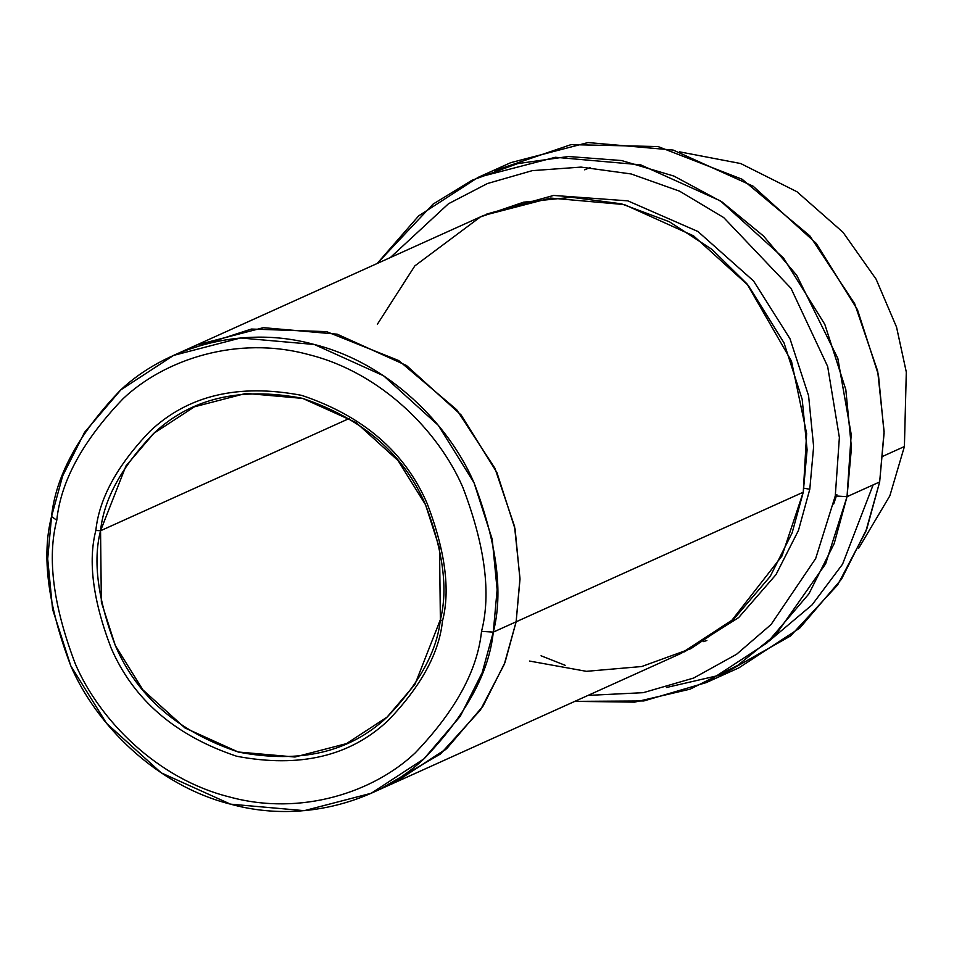 <?xml version="1.0" encoding="UTF-8"?>
<svg xmlns="http://www.w3.org/2000/svg" width="954" height="954" viewBox="0 0 954 954"><rect width="100%" height="100%" fill="white"/><g stroke="black" fill="none" stroke-linecap="round" stroke-linejoin="round"><path stroke-width="1.43" d="M100.552 530.746C103.807 499.407 121.504 466.995 153.63 433.498C190.86 398.283 240.408 386.549 302.287 398.295C362.639 418.532 403.697 453.973 425.484 504.63C443.205 551.162 448.165 589.5 440.366 619.659L442.465 621.137C450.419 590.383 445.351 551.269 427.273 503.807C405.056 452.136 363.176 415.98 301.619 395.35C238.512 383.365 187.962 395.338 149.981 431.256C117.223 465.421 99.18 498.477 95.841 530.448L100.552 530.746L349.51 418.377L100.552 530.746L101.351 602.105L115.351 645.619L142.873 689.849L184.933 727.938L238.202 752.002L294.965 757.011L346.469 743.619L387.038 717.146L414.942 684.447L440.366 619.659L439.555 548.3L425.556 504.797L398.045 460.567L355.973 422.479L302.716 398.414L245.941 393.394L194.437 406.798L153.88 433.271L125.964 465.957L100.552 530.746L95.841 530.448C99.18 498.477 117.223 465.421 149.981 431.256C187.962 395.338 238.512 383.365 301.619 395.35C363.176 415.98 405.056 452.136 427.273 503.807C445.351 551.269 450.419 590.383 442.465 621.137C439.126 653.108 421.084 686.176 388.314 720.342C350.345 756.26 299.794 768.22 236.687 756.248C175.131 735.606 133.238 699.461 111.022 647.79C92.943 600.328 87.887 561.214 95.841 530.448C87.887 561.214 92.943 600.328 111.022 647.79C133.238 699.461 175.131 735.606 236.687 756.248C299.794 768.22 350.345 756.26 388.314 720.342C421.084 686.176 439.126 653.108 442.465 621.137L440.366 619.659C437.099 651.01 419.402 683.422 387.288 716.919C350.058 752.134 300.498 763.868 238.631 752.122C178.279 731.885 137.209 696.444 115.434 645.786C97.713 599.255 92.753 560.904 100.552 530.746M541.061 655.792L565.173 665.308M706.198 682.611L643.878 700.94L574.809 701.369L634.684 702.132L690.124 689.158L737.8 665.32L776.151 634.267L825.627 563.85L847.033 496.676L834.201 543.553L808.897 593.865L767.028 642.901L706.198 682.611L738.825 667.883L799.655 628.173L841.523 579.138L866.828 528.826L879.66 481.949L865.743 531.664L837.624 584.969L790.52 635.972L722.226 674.621L666.452 687.5M835.275 495.925L815.67 558.543L771.07 624.512L736.619 654.253L693.653 678.044L643.258 692.676L588.01 695.406L643.258 692.676L693.653 678.044L736.619 654.253L771.07 624.512L815.67 558.543L835.275 495.925L839.377 437.528L827.655 366.431L791.021 288.335L723.692 217.56L679.642 191.205L631.143 173.962L581.034 167.093L532.284 170.647L487.482 183.514L448.44 203.774L390.365 257.544L448.44 203.774L487.482 183.514L532.284 170.647L581.034 167.093L631.143 173.962L679.642 191.205L723.692 217.56L791.021 288.335L827.655 366.431L839.377 437.528L835.275 495.925L847.033 496.676L835.275 495.925M481.531 631.357C477.453 670.543 455.332 711.064 415.181 752.921C374.051 791.892 301.297 816.66 229.365 796.924C157.112 778.941 99.419 720.031 75.378 664.02C53.221 605.85 47.02 557.923 56.775 520.228L51.54 516.531C41.404 555.741 47.855 605.587 70.894 666.071C95.901 724.336 155.896 785.595 231.035 804.294C305.852 824.828 381.505 799.058 424.291 758.537C466.041 714.999 489.044 672.856 493.29 632.108L481.531 631.357C491.274 593.674 485.073 545.736 462.928 487.577C438.876 431.554 381.195 372.656 308.941 354.673C236.997 334.926 164.255 359.706 123.126 398.665C82.974 440.533 60.853 481.054 56.775 520.228C47.02 557.923 53.221 605.85 75.378 664.02C99.419 720.031 157.112 778.941 229.365 796.924C301.297 816.66 374.051 791.892 415.181 752.921C455.332 711.064 477.453 670.543 481.531 631.357L493.29 632.108L482.164 672.737L460.245 716.335L423.958 758.835L371.237 793.251L304.278 810.661L230.486 804.15L161.238 772.859L106.562 723.359L70.787 665.856L52.589 609.296L47.7 558.889L51.54 516.531L62.666 475.903L84.584 432.305L120.872 389.816L173.592 355.401L240.551 337.978L314.343 344.489L383.591 375.781L438.268 425.293L474.043 482.784L492.24 539.356L497.129 589.751L493.29 632.108L516.126 621.805L493.29 632.108C503.426 592.911 496.974 543.064 473.935 482.569C448.929 424.315 388.934 363.057 313.794 344.346C238.977 323.823 163.325 349.593 120.538 390.103C78.788 433.653 55.785 475.796 51.54 516.531L56.775 520.228C60.853 481.054 82.974 440.533 123.126 398.665C164.255 359.706 236.997 334.926 308.941 354.673C381.195 372.656 438.876 431.554 462.928 487.577C485.073 545.736 491.274 593.674 481.531 631.357M904.404 446.544L889.843 495.83L858.6 548.395L889.843 495.83L904.404 446.544L883.07 456.179L904.404 446.544L906.3 372.048L896.533 327.067L876.118 279.2L843.002 232.275L796.984 191.754L740.698 163.539L679.606 151.853L740.698 163.539L796.984 191.754L843.002 232.275L876.118 279.2L896.533 327.067L906.3 372.048L904.404 446.544M809.791 489.259L803.948 488.209L809.791 489.259L813.631 446.579L808.587 395.755L789.995 338.742L753.529 280.941L697.934 231.512L627.851 200.865L553.642 195.439L486.826 214.03L553.642 195.439L627.851 200.865L697.934 231.512L753.529 280.941L789.995 338.742L808.587 395.755L813.631 446.579L809.791 489.259L798.45 530.46L775.972 574.666L738.658 617.584L684.447 651.844L738.658 617.584L775.972 574.666L798.45 530.46L809.791 489.259M377.402 324.217L414.823 265.904L480.422 216.928L523.663 202.165L571.673 197.299L621.436 203.834L669.326 221.745L711.982 249.388L747.054 283.946L791.486 361.172L806.631 433.474L803.256 492.204L516.138 621.805L505.012 662.434L483.094 706.032L446.806 748.532L394.074 782.948L446.794 748.52L483.082 706.032L505.012 662.434L516.126 621.805L803.256 492.204L807.096 449.847L802.207 399.44L784.009 342.868L748.234 285.377L693.558 235.865L624.31 204.573L550.518 198.062L483.559 215.473L196.429 345.086L263.387 327.663L337.179 334.174L406.428 365.465L461.116 414.978L496.891 472.48L515.088 529.041L519.978 579.448L516.138 621.805L519.978 578.327L514.552 526.441L494.947 468.283L456.668 409.719L398.748 360.576L326.566 331.646L251.403 329.047L185.1 350.619M494.732 170.635L571.005 144.638L658.057 146.558L742.093 179.245L809.815 235.829L854.665 303.682L877.692 371.213L884.096 431.482L879.66 481.949L847.033 496.676L879.66 481.949L884.096 433.068L878.443 374.91L857.443 309.645L816.171 243.306L753.076 186.173L673.178 150.064L588.022 142.551L510.772 162.645L478.145 177.372L555.395 157.279L640.551 164.792L720.449 200.9L783.544 258.033L824.816 324.372L845.816 389.637L851.457 447.796L847.033 496.676L851.206 434.404L837.815 358.346L796.721 275.312L763.51 236.032L722.059 201.986L673.894 176.061L621.591 160.546L568.429 156.504L517.676 163.611L472.003 180.258L433.068 204.108L377.164 263.507L418.639 215.902L478.145 177.372M371.237 793.251L394.074 782.936L445.828 749.403L482.676 706.675L504.893 662.744L516.138 621.805L504.249 664.413L480.351 710.122L440.426 754.018L382.494 787.742M394.074 782.948L681.204 653.347L733.924 618.931L770.212 576.431L792.142 532.833L803.256 492.204L781.97 556.015L730.716 621.758L690.779 648.72L641.756 666.512L586.424 671.33L529.434 661.039M835 497.416L836.837 494.47L835 497.416M194.664 345.885L196.429 345.086M185.171 350.595L251.474 329.047L326.638 331.67L398.784 360.612L456.692 409.755L494.947 468.319L514.552 526.453L519.966 578.339L516.126 621.805L519.966 579.448L515.077 529.041L496.879 472.48L461.104 414.978L406.428 365.477L337.179 334.186L263.387 327.675L196.441 345.086L173.592 355.401M589.989 167.534L584.707 169.836M873.149 484.882L842.549 564.196L812.045 604.919L768.781 641.315M706.878 640.504L703.444 641.613M833.689 504.022L836.36 495.997"/></g></svg>

